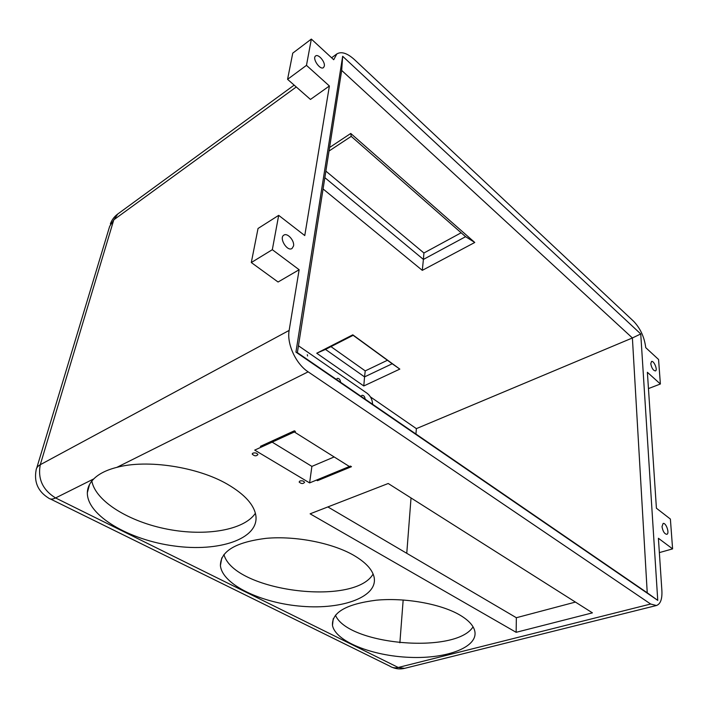 <?xml version="1.0" encoding="UTF-8"?>
<svg xmlns="http://www.w3.org/2000/svg" width="708" height="708" viewBox="0 0 708 708"><rect width="100%" height="100%" fill="white"/><g stroke="black" fill="none" stroke-linecap="round" stroke-linejoin="round"><path stroke-width="1.06" d="M363.788 385.966L399.825 369.098L392.214 363.762L364.558 376.886L363.788 385.966L316.733 353.23L325.485 349.416L353.142 335.309L352.788 334.831L316.733 353.23M330.955 346.619L365.231 370.895L364.558 376.886L325.485 349.416M399.825 369.098L352.788 334.831M353.142 335.309L392.214 363.762M365.231 370.895L387.418 360.275M640.749 333.955L632.394 337.964L647.236 592.808L657.75 600.375L640.749 333.955L342.672 56.286L341.681 70.428L632.394 337.964L416.366 428.632L415.95 434.039M370.39 396.869L416.366 428.632M323.069 188.956L422.295 270.35L474.767 242.472L350.761 133.458L329.583 147.503M329.025 151.025L351.23 136.361L350.761 133.458M351.23 136.361L465.599 236.693L423.402 259.42L422.295 270.35M465.599 236.693L474.767 242.472M325.875 171.106L423.924 252.995L423.402 259.42L324.848 177.646M423.924 252.995L461.147 232.782M392.179 667.334C396.241 669.025 400.392 669.361 404.64 668.343L398.241 667.476C395.055 668.237 392.267 667.803 389.86 666.166L50.41 498.972M116.855 467.36L308.139 371.842C295.856 363.885 286.616 343.752 289.147 330.415L299.139 269.73L272.323 249.685L278.686 215.347L304.767 235.569L329.388 85.987L306.476 65.357L311.343 39.073L333.716 59.72L336.84 53.932C341.362 51.242 347.23 53.127 354.442 59.605L633.775 321.423C640.466 328.583 644.457 337.318 645.74 347.655L658.564 359.478L660.378 384.001L647.378 372.293L656.413 508.229L670.388 519.061L672.6 548.877L658.405 538.266L661.891 590.746C662.29 599.163 660.467 604.083 656.422 605.517L650.661 604.03L398.241 667.476L55.578 497.954C42.71 489.98 37.612 478.891 40.285 464.705C37.719 466.121 36.32 467.926 36.108 470.121C33.904 482.139 38.046 491.449 48.516 498.043C50.206 499.45 52.56 499.423 55.578 497.954L93.828 478.856C98.97 473.758 106.642 469.926 116.855 467.36C147.158 459.12 197.594 466.891 227.295 484.157C244.782 494.361 254.322 504.963 255.915 515.955C258.703 539.098 218.79 552.231 174.088 545.965C129.414 540.115 86.889 515.61 87.341 492.706C87.482 487.653 89.642 483.033 93.828 478.856M36.754 467.961L109.669 226.321L117.74 214.028C114.289 216.586 111.829 219.896 110.359 223.94M299.139 269.73L278.067 282.014L251.296 262.544L258.039 228.472L278.686 215.347M329.388 85.987L310.458 99.43L287.572 79.331L292.749 53.144L311.343 39.073M91.845 481.033C95.474 501.414 129.573 521.991 167.663 529.23C205.762 536.602 244.101 530.221 255.393 513.273M308.139 371.842L650.661 604.03M353.204 555.01C365.319 562.002 372.275 569.347 374.081 577.047C378.32 596.614 343.079 609.641 302.378 606.34C261.721 603.366 222.241 584.746 220.409 565.559C220.489 551.16 235.799 542.08 266.332 538.319C295.413 535.744 331.663 542.806 353.204 555.01M459.023 614.562C467.723 619.544 472.909 624.792 474.581 630.306C479.387 646.829 447.447 658.989 409.817 657.36C372.24 656.006 335.397 641.421 332.477 625.35C331.698 612.438 346.274 604.048 376.231 600.198C404.657 597.499 439.863 603.676 459.023 614.562M254.712 450.111L294.36 431.969L349.389 466.51L309.617 482.909L254.712 450.111M592.428 612.854L516.141 632.315L310.113 513.822L388.214 483.502L592.428 612.854M261.5 446.978L260.438 446.341L294.351 430.8L295.413 431.464L261.5 446.978L261.703 445.757M252.977 453.102C255.349 452.58 257.004 453.067 257.916 454.589C256.278 456.359 254.393 456.2 252.243 454.111L252.977 453.102M350.487 466.076L351.469 466.696L317.45 480.688L316.476 480.104L350.487 466.076M299.891 481.006C302.157 480.52 303.732 480.962 304.599 482.325C303.086 484.033 301.263 483.927 299.13 482.015L299.891 481.006M342.672 56.286L295.935 352.115L297.369 352.628L341.681 70.428M647.236 592.808L297.369 352.628M295.935 352.115L657.75 600.375M327.866 506.928L516.353 617.721L575.418 602.083M272.146 442.128L311.883 466.395L334.149 456.952M335.433 615.155C347.778 645.032 455.872 654.422 473.059 626.846M223.923 554.488C233.667 591.215 354.327 606.783 373.116 574.038M411.029 497.954L406.764 553.311M403.171 599.977L399.87 642.811M293.528 246.012L292.015 248.499C287.2 251.88 278.678 237.879 283.89 235.118C287.439 232.525 294.705 240.782 293.528 246.012M324.317 66.109L323.494 67.605C320.14 70.499 311.874 58.322 315.618 55.976C318.264 53.604 325.326 61.853 324.317 66.109M650.776 363.726C651.661 368.142 653.219 370.541 655.44 370.93C657.962 370.187 653.847 360.292 651.519 361.478L650.776 363.726M662.007 526.628C662.847 531.372 664.44 533.929 666.803 534.319C669.892 533.69 666.024 522.318 663.113 523.469L662.007 526.628M660.378 384.001L648.466 388.577M672.6 548.877L659.36 552.603M306.476 65.357L287.572 79.331M272.323 249.685L251.296 262.544M317.45 480.688L317.591 479.643M516.141 632.315L516.353 617.721M309.617 482.909L311.883 466.395M298.449 345.761L367.098 393.267C370.532 396.011 372.373 399.684 372.62 404.286M307.316 354.69L307.582 356L307.316 354.69M306.157 358.664L307.175 359.363M336.512 379.506L337.256 378.382C339.159 378.293 340.274 379.603 340.601 382.311M361.213 396.462L361.956 395.312C363.762 395.25 364.824 396.533 365.151 399.162M289.147 330.415L40.285 464.705L113.802 219.816L296.271 86.978M117.74 214.028L294.156 85.119M331.601 57.764L336.84 53.932M404.64 668.343L656.422 605.517M87.341 492.706L89.535 484.493M252.243 454.111L252.322 453.651M220.409 565.559L221.808 557.869M332.477 625.35L333.238 618.73"/></g></svg>

